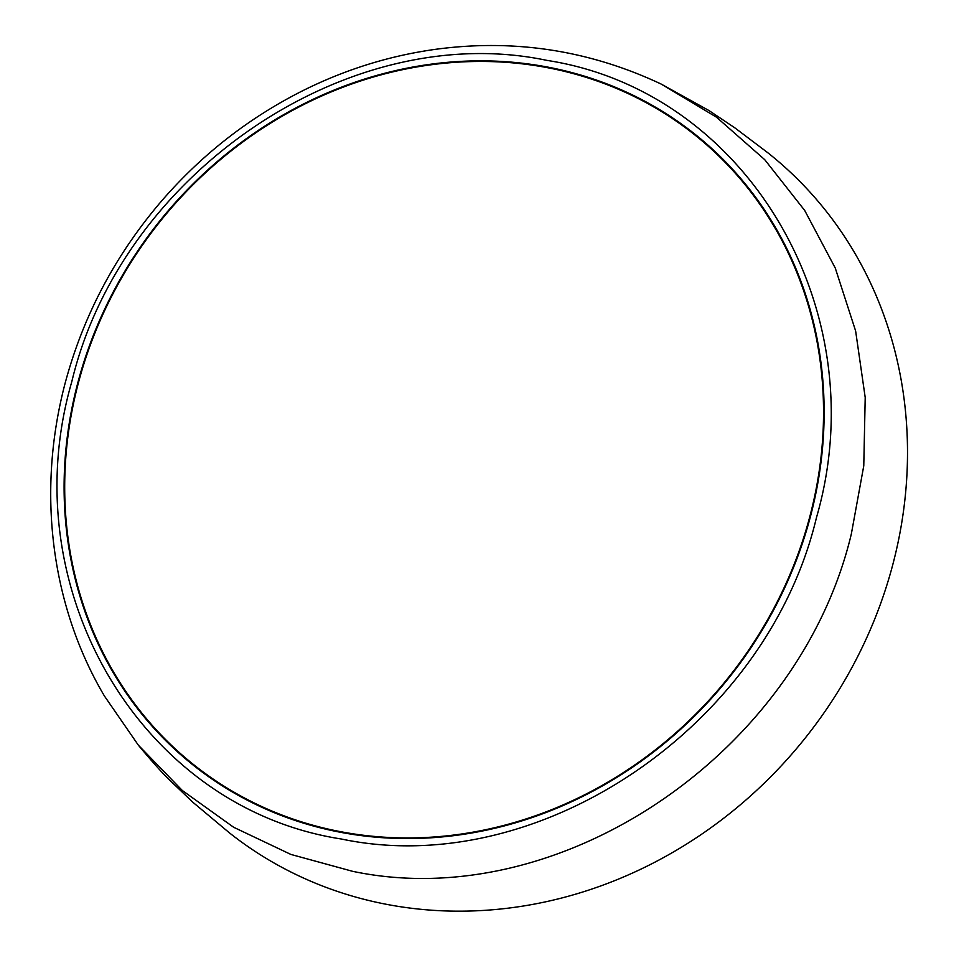 <?xml version="1.0" encoding="UTF-8"?>
<svg xmlns="http://www.w3.org/2000/svg" width="959" height="959" viewBox="0 0 959 959"><rect width="100%" height="100%" fill="white"/><g stroke="black" fill="none" stroke-linecap="round" stroke-linejoin="round"><path stroke-width="1.44" d="M661.242 84.104L708.893 110.501L734.714 127.751L767.572 152.565A433.708 392.651 128.3 0 1 892.757 564.755A433.708 392.651 128.3 0 1 389.69 904.924A433.708 392.651 128.3 0 1 229.429 832.868L192.675 802.096L169.479 779.943C161.903 772.582 151.522 760.99 138.336 745.155L182.33 790.504L233.612 827.245L290.853 854.421L352.54 871.299C559.888 915.066 799.027 753.366 851.328 534.019L863.771 465.81L865.21 397.506L855.632 330.987L835.265 268.052L804.685 210.429L764.731 159.673L716.469 117.178L661.219 84.092C589.054 50.132 513.461 38.588 434.439 49.472C387.927 56.078 343.346 70.175 300.706 91.752C247.59 118.832 201.246 155.214 161.675 200.887C115.464 254.77 83.277 315.571 65.116 383.264C35.615 495.347 52.757 608.773 104.471 696.09L138.348 745.167M810.427 516.589A403.044 364.888 128.3 0 1 194.066 765.797A403.044 364.888 128.3 0 1 77.811 382.809A403.044 364.888 128.3 0 1 694.172 133.589A403.044 364.888 128.3 0 1 810.427 516.589M167.345 741.319A403.044 364.888 -51.7 0 0 196.199 767.476M725.148 161.448A402.408 364.312 -51.7 0 0 698.032 137.461L693.777 134.092A402.408 364.312 128.3 0 1 809.852 516.481A402.408 364.312 128.3 0 1 194.461 765.306A402.408 364.312 128.3 0 1 78.386 382.917A402.408 364.312 128.3 0 1 693.777 134.092M194.461 765.306L198.717 768.662A402.408 364.312 -51.7 0 0 228.302 789.533M696.294 135.279A403.044 364.888 -51.7 0 0 664.191 113.222M816.445 517.68C766.613 726.646 538.802 880.686 341.26 838.993C140.889 808.029 11.7 588.802 71.793 381.706C121.625 172.752 349.436 18.7 546.978 60.393C747.349 91.357 876.538 310.596 816.445 517.68"/></g></svg>
